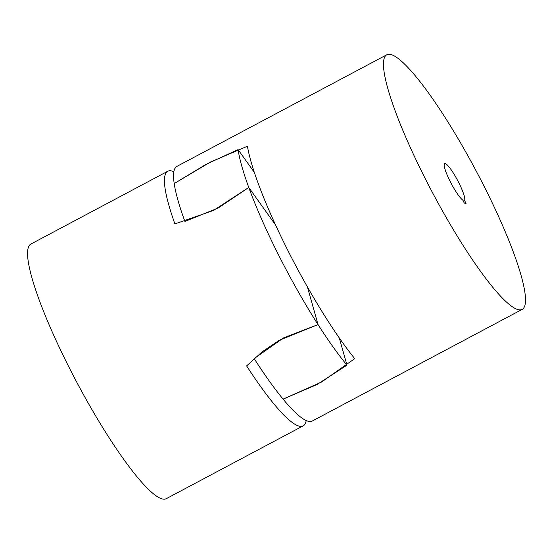 <?xml version="1.0" encoding="UTF-8"?>
<svg xmlns="http://www.w3.org/2000/svg" width="553" height="553" viewBox="0 0 553 553"><rect width="100%" height="100%" fill="white"/><g stroke="black" fill="none" stroke-linecap="round" stroke-linejoin="round"><path stroke-width="0.83" d="M254.325 172.37L238.08 149.593A144.188 24.36 62 0 0 248.767 187.46L275.615 225.099L248.767 187.46L218.165 208.059L184.889 221.435A144.188 24.36 -118 0 1 174.202 183.568L205.854 164.448L238.08 149.593M346.966 365.16L317.028 384.529L283.088 399.128A144.188 24.36 -118 0 1 254.159 358.572L283.71 337.814L318.037 324.597L307.392 286.876L318.037 324.597A144.188 24.36 62 0 0 346.966 365.16L339.286 337.952M519.011 309.825A144.188 24.36 62 0 0 522.191 309.383A144.188 24.36 62 0 0 480.142 178.55A144.188 24.36 62 0 0 389.955 54.332A144.188 24.36 62 0 0 386.775 54.775A144.188 24.36 62 0 0 428.824 185.608A144.188 24.36 62 0 0 519.011 309.825M522.191 309.383L312.3 421.013A144.188 24.36 -118 0 1 309.12 421.448A144.188 24.36 -118 0 1 283.088 399.128L321.549 382.061L354.736 358.641A144.188 24.36 -118 0 1 247.44 146.234L210.479 162.036L174.202 183.568A144.188 24.36 -118 0 1 176.891 166.398L386.775 54.775M464.541 200.414L466.048 203.386L464.32 203.131L462.813 200.158A20.973 3.546 -118 0 1 449.803 180.72A20.973 3.546 -118 0 1 444.633 163.564A20.973 3.546 -118 0 1 445.096 163.494A20.973 3.546 -118 0 1 457.836 180.845A20.973 3.546 -118 0 1 464.541 200.414L463.283 201.085M303.175 425.865L166.294 498.668A144.188 24.36 -118 0 1 68.869 366.971A144.188 24.36 -118 0 1 30.878 244.053L167.759 171.25A144.188 24.36 62 0 0 174.907 223.924L213.52 210.437L248.767 187.46A144.188 24.36 62 0 0 278.76 255.341A144.188 24.36 62 0 0 318.037 324.597L279.196 340.316L262.046 351.915L246.624 365.899A144.188 24.36 62 0 0 303.175 425.865A144.188 24.36 62 0 0 306.196 420.543M173.863 171.727A144.188 24.36 62 0 0 167.759 171.25"/></g></svg>
